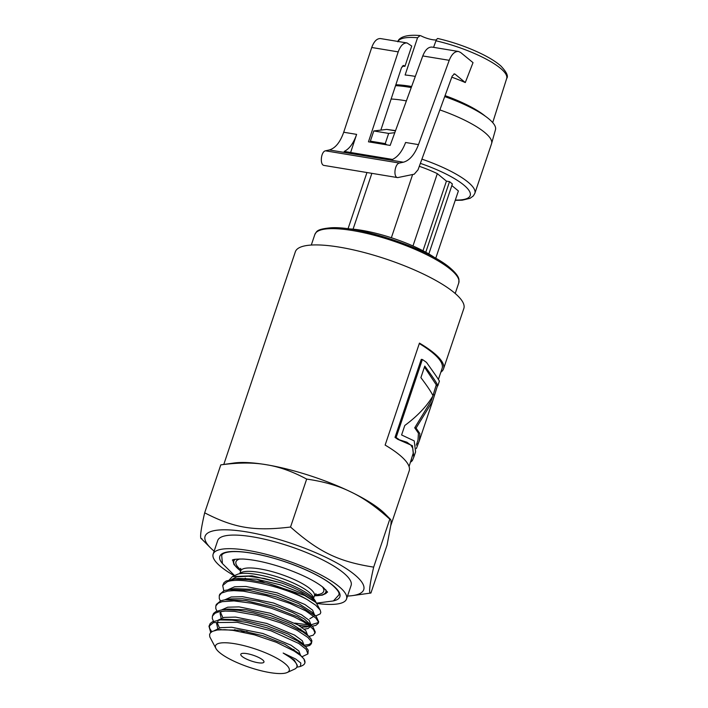 <?xml version="1.0" encoding="UTF-8"?>
<svg xmlns="http://www.w3.org/2000/svg" width="708" height="708" viewBox="0 0 708 708"><rect width="100%" height="100%" fill="white"/><g stroke="black" fill="none" stroke-linecap="round" stroke-linejoin="round"><path stroke-width="1.06" d="M296.847 666.936L297.351 665.458L294.316 660.086L283.173 653.042A44.949 11.142 18.6 0 1 296.847 666.936A44.949 11.142 18.6 0 1 294.519 669.166L287.218 672.494A38.887 9.638 -161.4 0 0 255.446 649.024A38.887 9.638 -161.4 0 0 215.958 648.51A38.887 9.638 -161.4 0 0 269.96 672.6A38.887 9.638 -161.4 0 0 287.218 672.494M300.661 655.617L298.838 650.918L291.041 645.236L262.907 633.51L231.693 627.253L220.462 627.669L214.436 630.598M219.276 629.784L239.552 630.217L263.128 635.802L284.766 644.271L298.033 652.803L299.617 654.767M304.139 645.289L302.307 640.749L294.608 635.12L266.766 623.447L235.658 617.093L224.312 617.385L218.037 620.181M217.099 622.536L219.453 627.881M217.701 628.412L216.613 623.491L217.976 621.589M218.161 620.164L224.471 619.27L242.977 620.013L266.553 625.598L288.191 634.067L301.466 642.59L305.945 647.121L297.466 640.908L282.076 633.359L266.845 627.775L246.959 622.491L232.268 620.181L220.303 619.925L212.391 621.81L210.205 623.509L208.975 626.297L213.453 622.597L237.322 622.332L270.952 630.775L298.767 643.466L306.192 649.369L307.927 653.918L301.962 656.776M307.573 635.085L305.741 630.545L298.041 624.916L270.208 613.243L239.092 606.889L227.746 607.19L221.471 609.977M220.533 612.34L222.887 617.686M240.269 630.332L244.083 632.288M294.006 649.537L291.183 649.325M237.1 630.97L234.746 629.589M221.135 618.217L220.055 613.287L221.409 611.385M221.577 609.969L227.896 609.066L246.402 609.818L269.978 615.394L291.625 623.863L304.9 632.394L306.529 634.448M301.537 627.12L306.759 626.952L309.856 626.014M311.007 624.881L309.175 620.35L301.475 614.712L273.633 603.039L242.525 596.685L231.18 596.986L224.905 599.782M231.02 598.906L242.525 598.747L258.624 601.251L276.545 606.207L292.422 612.411L304.219 618.872L312.839 626.739L297.546 616.854L272.792 607.083L245.933 600.65L224.994 599.764L220.816 600.729L216.338 604.428L215.843 605.889L218.206 603.181L222.153 601.667L234.012 600.915L251.747 603.234L271.624 608.331L293.855 616.792L302.785 621.359L309.484 625.722L313.617 629.66L314.918 632.864L313.317 635.156L309.493 636.28M310.449 626.491L307.998 628.545L304.219 629.138M314.432 614.686L312.609 610.146L304.918 604.508L277.067 592.844L245.959 586.481L234.614 586.782L228.339 589.578M300.865 629.129L297.652 628.872M309.821 618.721L313.883 616.287M318.228 623.314L318.715 621.845L316.281 616.544L311.786 612.013L298.528 603.481L276.855 595.003L253.252 589.41L234.729 588.667L224.25 590.534L219.772 594.224L219.276 595.693L221.427 593.109L227.693 591.065L233.941 590.631L243.499 591.189L266.367 595.632L289.767 603.358L305.732 610.871L315.768 617.987L318.193 621.518L318.202 623.385L315.812 625.394L312.263 626.155M209.294 625.598L209.648 628.253L211.727 631.74M304.971 662.706L303.9 658.918M215.958 648.51L209.807 636.864L209.595 634.518L210.382 632.872L212.453 631.341L217.321 629.996L224.87 629.686L233.153 630.394L254.42 634.828L276.35 642.289L294.174 651.059L300.528 655.502L303.882 658.891A51.295 12.717 18.6 0 1 304.821 663.13A51.295 12.717 18.6 0 1 302.166 665.67L300.422 666.467L300.847 663.069L295.67 659.015L283.173 653.042M210.71 632.518L208.984 626.297M311.361 643.714L311.918 640.873L310.892 638.687L308.564 636.138L302.9 631.934L288.386 624.394L273.527 618.65L253.632 613.004L238.552 610.296L225.923 609.606L221.002 610.048L215.843 611.597L213.515 613.473L212.409 616.093L214.984 613.261L218.303 611.969L225.277 611.075L234.454 611.376L256.933 615.376L280.554 622.836L297.103 630.306L307.989 637.527L311.042 641.218L311.361 643.714L309.688 645.457L305.927 646.501M307.927 653.918L308.219 650.21L305.945 647.121M213.48 621.314L212.294 618.482L212.409 616.093M304.157 645.218L308.892 644.519L311.485 642.944M248.207 632.217L246.605 631.501M216.913 611.11L215.781 608.526L215.843 605.889M314.794 633.51L315.29 632.049L312.839 626.739M220.338 600.906L219.276 598.543L219.276 595.693M315.697 615.96L320.246 613.854L320.804 612.349L320.184 610.084L315.724 605.234L307.343 599.667A51.295 12.717 -161.4 0 0 267.27 583.188L248.508 579.648L234.861 579.064L226.144 580.994L223.958 582.675L222.71 585.489L227.197 581.799C240.056 576.347 284.899 587.118 307.334 599.667M294.767 623.102L308.263 624.819M311.024 624.81L318.352 622.536M316.281 616.544L300.997 606.659L276.226 596.879L249.358 590.445L228.419 589.569M309.281 626.306L298.829 625.376M223.772 590.711L222.71 585.489M223.781 464.457L295.351 251.782A88.889 22.037 18.6 0 1 386.63 259.243A88.889 22.037 18.6 0 1 463.837 308.484L443.527 368.85A88.889 22.037 18.6 0 1 440.845 372.178M432.721 396.294L431.243 400.71L414.72 427.8L418.455 433.234L417.994 440.084L416.269 445.199M424.446 367.063L436.278 384.833L432.951 395.622M439.217 381.187C440.323 382.001 436.084 375.744 426.508 362.416A88.889 22.037 -161.4 0 0 422.375 359.496L421.251 359.381L395.002 437.402A87.403 21.674 18.6 0 1 397.719 439.287L412.445 445.721L413.826 457.085L415.596 451.828L414.207 440.889L401.595 434.969L404.79 425.473C417.295 416.251 426.703 406.365 433.022 395.79C431.252 392.037 427.207 385.975 420.888 377.63L424.773 366.089C434.898 379.913 439.119 386.524 437.438 385.931L432.641 401.179L416.056 428.101L419.835 433.553L419.393 440.553L416.348 448.589M416.853 443.474L417.941 443.863M414.72 427.8L416.056 428.101M433.314 394.542L434.402 394.94M439.358 381.24L437.801 385.869L436.101 385.453M419.304 343.566A87.403 21.674 18.6 0 1 442.119 368.381L438.376 379.497M397.719 439.287L406.861 442.19L410.808 445.075L412.684 448.049L413.233 453.147L409.074 466.563M390.816 525.478L409.206 470.838A88.889 22.037 -161.4 0 0 385.134 445.084L419.455 343.106A88.889 22.037 18.6 0 1 443.527 368.85M410.72 461.687L411.074 461.82A88.889 22.037 18.6 0 0 412.401 460.465L411.268 460.058M413.826 457.085L412.401 460.465M395.002 437.402L396.117 437.517A88.889 22.037 18.6 0 1 398.887 439.438M422.375 359.496L396.117 437.517M266.181 464.696A88.889 22.037 -161.4 0 0 233.985 463.014L220.799 464.873C238.366 462.501 253.499 462.448 266.181 464.696A88.889 22.037 -161.4 0 1 350.69 491.848C338.406 485.759 323.733 481.511 306.67 479.086C292.466 471.457 278.97 466.66 266.181 464.696M385.01 513.84A88.889 22.037 -161.4 0 0 350.69 491.848C363.062 497.653 376.098 506.769 389.798 519.185C390.975 518.982 391.338 520.867 390.887 524.84L387.064 545.08L370.93 593.012C368.541 594.207 369.452 585.578 373.674 567.126L389.798 519.185L390.506 519.38L385.01 513.84M267.27 583.188L304.502 595.401L315.644 602.242L301.953 593.277L280.288 584.799L256.677 579.206L238.162 578.463L235.375 579.038M315.644 602.242L316.662 603.535A44.949 11.142 -161.4 0 0 316.626 603.473A44.949 11.142 -161.4 0 0 281.731 583.029L252.048 575.825L232.374 576.622L229.365 579.834M231.773 579.374L236.879 576.816L248.508 576.224L264.341 578.454L281.731 583.029M347.531 596.048A83.703 20.753 -161.4 0 0 352.593 595.596L370.93 593.012M201.922 538.7C199.532 539.894 200.444 531.265 204.665 512.813C234.198 528.071 254.393 531.407 290.537 527.026C319.016 552.178 338.574 561.612 373.674 567.126M352.593 595.596A83.703 20.753 -161.4 0 0 291.041 543.284A83.703 20.753 -161.4 0 0 210.373 547.735A83.703 20.753 -161.4 0 0 214.143 551.151M232.374 576.622L237.1 574.462A42.595 10.558 18.6 0 1 272.155 578.109A42.595 10.558 18.6 0 1 310.901 596.048A42.595 10.558 18.6 0 1 315.149 600.729L316.626 603.473M296.732 667.237L300.422 666.467M290.537 527.026L306.67 479.086M204.665 512.813L220.799 464.873M234.33 575.728A70.366 17.443 18.6 0 1 213.143 554.107A70.366 17.443 18.6 0 1 285.404 560.019A70.366 17.443 18.6 0 1 346.531 598.995A70.366 17.443 18.6 0 1 316.591 603.411M213.143 554.107L217.728 540.505A70.366 17.443 18.6 0 1 289.979 546.417A70.366 17.443 18.6 0 1 351.115 585.392L346.531 598.995M257.898 662.706A12.222 3.027 18.6 0 1 246.012 658.838A12.222 3.027 18.6 0 1 240.791 654.263A12.222 3.027 18.6 0 1 253.34 655.289A12.222 3.027 18.6 0 1 263.96 662.06A12.222 3.027 18.6 0 1 257.898 662.706M391.135 99.014A62.587 15.523 18.6 0 1 403.932 100.474A62.587 15.523 18.6 0 1 406.383 100.899M439.863 109.908A62.587 15.523 18.6 0 1 491.618 143.476A62.587 15.523 18.6 0 1 491.564 143.671L474.856 193.319A62.587 15.523 -161.4 0 0 467.9 182.018A62.587 15.523 -161.4 0 0 421.915 159.132M395.462 130.847L386.71 129.405L395.542 130.617M419.295 166.3A46.294 11.478 18.6 0 1 437.314 173.637L446.429 181.124L449.527 181.637L452.377 183.974L428.827 253.951M451.837 185.567L458.395 190.948L435.721 258.314M411.242 87.562A61.853 15.337 -161.4 0 0 408.843 87.146A61.853 15.337 -161.4 0 0 395.551 85.668M491.618 143.476L495.494 129.644A61.853 15.337 -161.4 0 0 444.712 96.598M394.799 132.679L388.665 133.414L373.797 130.953L386.71 129.405M373.797 130.953L370.364 141.149L385.232 143.618L388.665 133.414M386.745 144.848L385.232 143.618M371.868 142.388L370.364 141.149M425.774 252.234L449.527 181.637M422.995 250.756L446.429 181.124M412.968 245.968L437.314 173.637M391.365 237.746L412.631 174.54M353.071 229.18L371.859 173.345M348.433 228.87A59.994 14.877 18.6 0 1 435.411 258.137M395.843 84.765A58.33 14.461 18.6 0 1 411.622 86.518M445.066 95.633A58.33 14.461 18.6 0 1 485.272 116.165M437.969 38.666C437.571 38.17 436.898 38.887 435.96 40.799L433.57 47.348M415.304 76.42A58.136 14.417 -161.4 0 0 405.118 74.995L417.552 37.754L420.065 35.568L421.048 35.869A11.107 2.752 18.6 0 0 436.358 39.913M432.013 47.091C428.313 46.87 425.234 49.817 422.773 55.941L449.226 60.313C451.686 54.197 454.766 51.25 458.474 51.472L460.642 52.489L473.024 62.64L465.298 82.553A57.976 14.372 -161.4 0 0 451.793 77.181M380.594 38.586L407.073 42.967L411.72 46.047L404.949 66.313A57.976 14.372 -161.4 0 0 402.268 66.207M449.226 60.313L418.49 144.618C414.614 154.636 409.569 160.495 403.365 162.212L329.326 149.954L325.503 150.822C320.91 151.485 319.618 165.088 324.114 165.442M324.096 165.442L397.657 177.611C393.064 177.248 394.728 163.698 399.436 163.061L403.365 162.212M397.657 177.611L414.242 174.195L418.03 169.796L452.191 76.092L454.501 73.889L455.04 74.136L465.298 82.553M422.773 55.941L390.152 145.414L368.461 141.821L398.206 51.87C400.462 45.719 403.41 42.754 407.038 42.958M380.851 130.104L401.489 67.703L403.702 65.481L404.949 66.313M380.568 38.577C376.93 38.374 373.992 41.338 371.735 47.489L343.707 132.246C340.15 142.308 335.362 148.211 329.326 149.954M343.707 132.246L356.62 134.378C353.575 143.166 349.442 148.857 344.212 151.432L392.489 159.424C397.896 156.875 402.259 151.229 405.596 142.485L418.49 144.618M356.62 134.378L350.628 152.494M311.29 245.056L314.848 234.49A75.924 18.824 18.6 0 1 372.027 234.702A75.924 18.824 18.6 0 1 450.332 269.217A75.924 18.824 18.6 0 1 458.766 282.926L455.209 293.484M222.392 563.497A63.331 15.7 18.6 0 1 256.367 553.983A63.331 15.7 18.6 0 1 332.831 585.321A63.331 15.7 18.6 0 1 333.495 600.88M239.924 573.639A38.887 9.638 18.6 0 1 270.332 574.843A38.887 9.638 18.6 0 1 308.945 592.136A38.887 9.638 18.6 0 1 313.396 598.366M239.782 573.666L240.693 570.949A38.887 9.638 18.6 0 1 269.978 571.055A38.887 9.638 18.6 0 1 310.086 588.737A38.887 9.638 18.6 0 1 314.405 595.755L313.494 598.472M246.995 579.48A38.887 9.638 18.6 0 1 245.207 578.126M322.344 586.728A46.294 11.478 18.6 0 1 314.83 594.853M240.906 569.975A46.294 11.478 18.6 0 1 239.835 558.966M325.769 589.737A48.516 12.027 18.6 0 1 314.405 595.773M240.72 568.347L240.693 570.949A48.516 12.027 18.6 0 1 235.286 559.285M264.465 582.516A50.002 12.399 18.6 0 1 257.031 579.259M420.366 163.371A58.888 14.603 18.6 0 1 463.66 184.912A58.888 14.603 18.6 0 1 455.324 200.072M437.818 38.498C452.598 41.949 466.678 46.816 480.042 53.118C489.078 57.437 496.016 61.72 500.848 65.968C506.609 72.057 508.556 76.216 506.689 78.455A57.428 14.24 -161.4 0 0 435.96 40.799M417.552 37.754A57.428 14.24 -161.4 0 0 397.984 41.462M453.899 73.951L455.04 74.136M403.109 65.543L404.233 65.729M399.436 163.061L325.503 150.822M371.735 47.489L398.206 51.87M304.821 663.13L304.989 662.653M314.848 234.49C316.874 231.702 315.529 229.224 331.14 227.772C360.319 225.905 428.163 248.791 450.031 267.872C458.156 274.819 458.775 278.324 458.952 279.536L458.766 282.926M419.393 440.553L432.641 401.179M210.373 547.735L201.214 538.505M316.662 603.535L320.184 610.084M231.852 579.365L238.162 578.463M224.994 599.764L231.304 598.871M309.387 636.917L304.9 632.394M217.321 629.996L221.038 629.465M302.44 657.245L298.033 652.803M312.281 626.173L313.078 626.058M308.838 636.368L309.644 636.262M305.405 646.572L306.201 646.457M221.675 555.461C222.356 553.275 226.144 551.992 233.038 551.612C241.667 551.373 252.8 552.93 266.429 556.302C291.864 562.541 320.485 575.1 332.344 585.109C340.389 592.277 338.831 593.923 339.044 593.879L338.92 594.924M315.963 593.667L314.405 595.755M232.737 559.94L233.976 564.559L240.649 571.082M314.361 595.888L322.282 595.145L325.972 593.463L327.406 591.8M222.648 553.435L221.692 555.435L222.436 563.577L234.587 575.604M316.458 603.163L333.406 600.924L338.937 594.87L339.371 592.72M232.348 560.134C232.622 559.426 236.153 559.055 242.968 559.028C254.367 559.683 268.12 562.718 284.218 568.135C301.944 574.418 314.989 580.879 323.326 587.516L327.592 592.189M455.235 200.337L462.227 200.196L470.085 198.302L473.36 195.895L474.856 193.319M348.017 228.808L366.956 172.531M506.689 78.455L492.706 122.608M420.065 35.568C403.976 34.037 398.215 38.675 397.834 41.816M431.977 47.082L458.439 51.463"/></g></svg>
